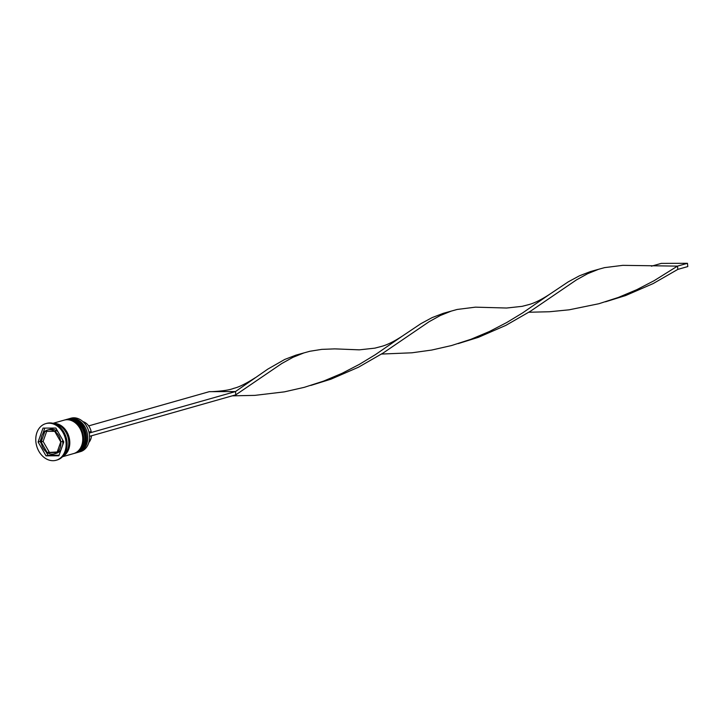 <?xml version="1.0" encoding="UTF-8"?>
<svg xmlns="http://www.w3.org/2000/svg" width="724" height="724" viewBox="0 0 724 724"><rect width="100%" height="100%" fill="white"/><g stroke="black" fill="none" stroke-linecap="round" stroke-linejoin="round"><path stroke-width="1.09" d="M78.635 452.156L80.436 451.649A17.376 13.548 -105.8 0 0 89.152 433.043A17.376 13.548 -105.8 0 0 73.83 417.802A17.376 13.548 -105.8 0 0 70.943 418.21L69.151 418.716A17.376 13.548 74.2 0 1 72.029 418.309A17.376 13.548 74.2 0 1 87.36 433.549A17.376 13.548 74.2 0 1 78.635 452.156A17.376 13.548 74.2 0 1 78.038 452.31M65.567 419.757A17.376 13.548 74.2 0 1 66.156 419.567A17.376 13.548 74.2 0 1 69.042 419.16A17.376 13.548 74.2 0 1 84.364 434.4A17.376 13.548 74.2 0 1 75.649 453.007A17.376 13.548 74.2 0 1 75.052 453.161M56.146 460.265L57.142 459.975A19.032 14.833 -105.8 0 0 66.689 439.604A19.032 14.833 -105.8 0 0 49.902 422.916A19.032 14.833 -105.8 0 0 46.743 423.359L45.748 423.64A19.032 14.833 -105.8 0 0 36.2 444.011A19.032 14.833 -105.8 0 0 52.979 460.699A19.032 14.833 -105.8 0 0 56.146 460.265A19.032 14.833 -105.8 0 0 65.694 439.884A19.032 14.833 -105.8 0 0 48.906 423.196A19.032 14.833 -105.8 0 0 45.748 423.64M75.649 453.007L76.644 452.726A17.376 13.548 -105.8 0 0 85.36 434.119A17.376 13.548 -105.8 0 0 70.038 418.879A17.376 13.548 -105.8 0 0 67.151 419.287L66.156 419.567M62.508 456.735L73.649 453.568A17.376 13.548 -105.8 0 0 82.364 434.97A17.376 13.548 -105.8 0 0 67.042 419.73A17.376 13.548 -105.8 0 0 64.165 420.137L53.015 423.296M62.852 456.364A17.376 13.548 -105.8 0 0 69.061 437.178A17.376 13.548 -105.8 0 0 54.074 423.413A17.376 13.548 -105.8 0 0 53.513 423.431M63.594 455.477A17.376 13.548 -105.8 0 0 67.965 437.115A17.376 13.548 -105.8 0 0 54.599 423.793M57.983 431.757A12.417 9.674 -105.8 0 0 56.707 430.78L54.689 431.332A12.417 9.674 -105.8 0 0 49.621 429.721A12.417 9.674 -105.8 0 0 47.558 430.011A12.417 9.674 -105.8 0 0 44.897 431.368A12.417 9.674 -105.8 0 0 41.132 441.966L43.123 441.405L46.68 431.359M57.205 451.975L47.178 452.554L49.196 452.002L43.123 441.432L41.132 442.002A12.417 9.674 -105.8 0 0 47.178 452.554A12.417 9.674 -105.8 0 0 54.336 453.894L56.327 453.324A12.417 9.674 -105.8 0 0 58.988 451.966L57.015 452.518A12.417 9.674 -105.8 0 0 60.762 441.93A12.417 9.674 -105.8 0 0 54.716 431.35L56.707 430.78A12.417 9.674 -105.8 0 0 51.612 429.151A12.417 9.674 -105.8 0 0 49.549 429.441L47.558 430.011M88.835 442.473A12.082 9.421 -105.8 0 0 91.477 435.794M54.336 453.894A12.417 9.674 -105.8 0 0 56.997 452.527L58.988 451.966A12.417 9.674 -105.8 0 0 61.033 449.685M62.716 444.943A12.417 9.674 -105.8 0 0 62.762 441.359L60.762 441.93L62.753 441.332A12.417 9.674 -105.8 0 0 62.463 439.586M54.689 431.332L44.933 431.368M57.015 452.518L60.762 441.93L54.716 431.35M41.132 442.002L47.178 452.554L56.997 452.527M44.879 431.386L41.132 441.966M58.87 455.785L63.793 441.902L55.866 428.065L43.015 428.11L38.101 441.993L46.028 455.83L58.87 455.785M68.563 418.906A17.376 13.548 74.2 0 1 69.151 418.716M45.902 451.568L48.028 455.269L59.069 455.224M48.028 455.269L46.028 455.83M41.178 438.391L40.091 441.432L41.422 443.749M40.091 441.432L38.101 441.993M44.816 428.101L42.852 433.649M88.952 432.128L91.161 431.504A12.082 9.421 -105.8 0 0 82.916 421.603M89.541 436.346L235.825 394.824L235.472 391.566L267.808 369.113L284.776 359.421L295.962 355.131L309.854 351.267L321.791 349.366L334.741 348.877L359.285 349.846L374.806 348.154L380.969 346.552C386.761 345.104 393.956 341.574 402.544 335.954L420.897 323.664L432.11 317.61L443.296 313.32L457.188 309.456L475.451 307.157L506.619 308.026L522.14 306.343L528.303 304.741C534.095 303.293 541.29 299.754 549.869 294.134L568.231 281.853L579.444 275.799L590.63 271.509L604.522 267.636L622.785 265.346L677.465 266.124L677.827 269.391L653.184 283.564L625.672 295.537L605.49 301.808M89.161 433.088L235.472 391.566L211.87 391.657C222.648 391.069 229.96 389.955 233.798 388.317C238.648 387.277 245.789 383.765 255.21 377.765M88.672 425.893L209.29 391.666L211.87 391.657M310.822 385.44L331.004 379.159L358.516 367.195L383.159 353.013L429.079 321.728L440.319 315.501L451.251 311.103M232.241 395.847L254.848 395.376L284.405 391.856L304.234 387.349L323.619 381.096L342.126 373.294L359.448 364.317L375.376 354.66L402.544 335.954M528.846 312.243L549.516 311.745L569.136 309.818L598.902 303.727L618.287 297.464L636.794 289.672L654.116 280.695L677.465 266.124L687.447 263.301L687.8 266.559L677.827 269.391M235.825 394.824L281.745 363.538L292.985 357.312L303.917 352.914M458.156 343.619L478.338 337.348L505.85 325.375L530.493 311.202L576.413 279.917L587.653 273.69L598.585 269.283M381.512 354.054L411.938 352.796L431.739 350.045L451.568 345.538L470.953 339.284L489.46 331.483L506.782 322.506L522.71 312.849L549.869 294.134M651.428 266.188L661.274 263.391L687.447 263.301M77.341 452.527A17.376 13.548 -105.8 0 0 77.441 452.5A17.376 13.548 -105.8 0 0 86.156 433.893A17.376 13.548 -105.8 0 0 70.834 418.653A17.376 13.548 -105.8 0 0 67.947 419.06A17.376 13.548 -105.8 0 0 67.848 419.087M70.635 418.707A17.376 13.548 74.2 0 1 85.957 433.947A17.376 13.548 74.2 0 1 77.242 452.554A17.376 13.548 74.2 0 1 76.943 452.636L77.441 452.5C93.07 449.151 86.934 417.531 70.943 418.635L67.748 419.115A17.376 13.548 74.2 0 1 70.635 418.707M74.346 453.369A17.376 13.548 -105.8 0 0 74.445 453.342A17.376 13.548 -105.8 0 0 83.17 434.744A17.376 13.548 -105.8 0 0 67.839 419.504A17.376 13.548 -105.8 0 0 64.961 419.911A17.376 13.548 -105.8 0 0 64.861 419.938M67.64 419.558A17.376 13.548 74.2 0 1 82.97 434.798A17.376 13.548 74.2 0 1 74.246 453.405A17.376 13.548 74.2 0 1 73.948 453.486L74.445 453.342C90.075 450.002 83.939 418.372 67.947 419.486L64.762 419.965A17.376 13.548 74.2 0 1 67.64 419.558M53.983 423.576A17.213 13.412 74.2 0 1 54.092 423.576A17.213 13.412 74.2 0 1 68.861 436.934A17.213 13.412 74.2 0 1 63.187 455.984"/></g></svg>

